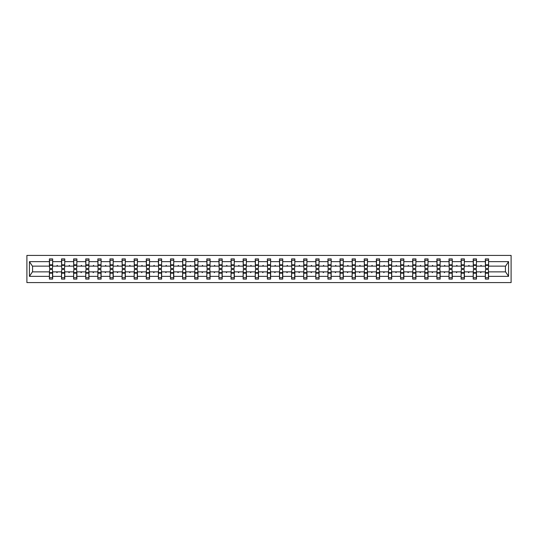 <?xml version="1.0" encoding="UTF-8"?>
<svg xmlns="http://www.w3.org/2000/svg" width="538" height="538" viewBox="0 0 538 538"><rect width="100%" height="100%" fill="white"/><g stroke="black" fill="none" stroke-linecap="round" stroke-linejoin="round"><path stroke-width="0.81" d="M26.9 282.584L511.1 282.584L511.1 255.416L26.9 255.416L26.9 282.584M485.484 270.708L485.33 271.872L476.48 271.872L476.325 270.708M488.437 267.292L488.591 266.128L505.592 266.128L508.571 261.643L508.571 276.357L488.591 276.357L488.591 279.087L485.33 279.087L485.33 271.872M488.591 266.128L488.591 258.913L485.33 258.913L485.33 261.643L476.48 261.643L476.325 267.292M485.484 267.292L485.33 261.643M473.379 270.708L473.218 271.872L464.375 271.872L464.22 270.708M485.33 276.357L476.48 276.357L476.48 279.087L473.218 279.087L473.218 271.872M476.48 261.643L476.48 258.913L473.218 258.913L473.218 261.643L464.375 261.643L464.22 267.292M473.379 267.292L473.218 261.643M461.268 270.708L461.113 271.872L452.263 271.872L452.108 270.708M473.218 276.357L464.375 276.357L464.375 279.087L461.113 279.087L461.113 271.872M464.375 261.643L464.375 258.913L461.113 258.913L461.113 261.643L452.263 261.643L452.108 267.292M461.268 267.292L461.113 261.643M449.156 270.708L449.001 271.872L440.151 271.872L439.997 270.708M461.113 276.357L452.263 276.357L452.263 279.087L449.001 279.087L449.001 271.872M452.263 261.643L452.263 258.913L449.001 258.913L449.001 261.643L440.151 261.643L439.997 267.292M449.156 267.292L449.001 261.643M437.051 270.708L436.896 271.872L428.046 271.872L427.892 270.708M449.001 276.357L440.151 276.357L440.151 279.087L436.896 279.087L436.896 271.872M440.151 261.643L440.151 258.913L436.896 258.913L436.896 261.643L428.046 261.643L427.892 267.292M437.051 267.292L436.896 261.643M424.939 270.708L424.785 271.872L415.935 271.872L415.78 270.708M436.896 276.357L428.046 276.357L428.046 279.087L424.785 279.087L424.785 271.872M428.046 261.643L428.046 258.913L424.785 258.913L424.785 261.643L415.935 261.643L415.78 267.292M424.939 267.292L424.785 261.643M412.834 270.708L412.68 271.872L403.83 271.872L403.675 270.708M424.785 276.357L415.935 276.357L415.935 279.087L412.68 279.087L412.68 271.872M415.935 261.643L415.935 258.913L412.68 258.913L412.68 261.643L403.83 261.643L403.675 267.292M412.834 267.292L412.68 261.643M400.723 270.708L400.568 271.872L391.718 271.872L391.563 270.708M412.68 276.357L403.83 276.357L403.83 279.087L400.568 279.087L400.568 271.872M403.83 261.643L403.83 258.913L400.568 258.913L400.568 261.643L391.718 261.643L391.563 267.292M400.723 267.292L400.568 261.643M388.611 270.708L388.456 271.872L379.613 271.872L379.451 270.708M400.568 276.357L391.718 276.357L391.718 279.087L388.456 279.087L388.456 271.872M391.718 261.643L391.718 258.913L388.456 258.913L388.456 261.643L379.613 261.643L379.451 267.292M388.611 267.292L388.456 261.643M376.506 270.708L376.351 271.872L367.501 271.872L367.346 270.708M388.456 276.357L379.613 276.357L379.613 279.087L376.351 279.087L376.351 271.872M379.613 261.643L379.613 258.913L376.351 258.913L376.351 261.643L367.501 261.643L367.346 267.292M376.506 267.292L376.351 261.643M364.394 270.708L364.239 271.872L355.389 271.872L355.235 270.708M376.351 276.357L367.501 276.357L367.501 279.087L364.239 279.087L364.239 271.872M367.501 261.643L367.501 258.913L364.239 258.913L364.239 261.643L355.389 261.643L355.235 267.292M364.394 267.292L364.239 261.643M352.289 270.708L352.134 271.872L343.284 271.872L343.13 270.708M364.239 276.357L355.389 276.357L355.389 279.087L352.134 279.087L352.134 271.872M355.389 261.643L355.389 258.913L352.134 258.913L352.134 261.643L343.284 261.643L343.13 267.292M352.289 267.292L352.134 261.643M340.177 270.708L340.023 271.872L331.173 271.872L331.018 270.708M352.134 276.357L343.284 276.357L343.284 279.087L340.023 279.087L340.023 271.872M343.284 261.643L343.284 258.913L340.023 258.913L340.023 261.643L331.173 261.643L331.018 267.292M340.177 267.292L340.023 261.643M328.072 270.708L327.918 271.872L319.068 271.872L318.913 270.708M340.023 276.357L331.173 276.357L331.173 279.087L327.918 279.087L327.918 271.872M331.173 261.643L331.173 258.913L327.918 258.913L327.918 261.643L319.068 261.643L318.913 267.292M328.072 267.292L327.918 261.643M315.961 270.708L315.806 271.872L306.956 271.872L306.801 270.708M327.918 276.357L319.068 276.357L319.068 279.087L315.806 279.087L315.806 271.872M319.068 261.643L319.068 258.913L315.806 258.913L315.806 261.643L306.956 261.643L306.801 267.292M315.961 267.292L315.806 261.643M303.849 270.708L303.694 271.872L294.851 271.872L294.69 270.708M315.806 276.357L306.956 276.357L306.956 279.087L303.694 279.087L303.694 271.872M306.956 261.643L306.956 258.913L303.694 258.913L303.694 261.643L294.851 261.643L294.69 267.292M303.849 267.292L303.694 261.643M291.744 270.708L291.589 271.872L282.739 271.872L282.584 270.708M303.694 276.357L294.851 276.357L294.851 279.087L291.589 279.087L291.589 271.872M294.851 261.643L294.851 258.913L291.589 258.913L291.589 261.643L282.739 261.643L282.584 267.292M291.744 267.292L291.589 261.643M279.632 270.708L279.478 271.872L270.627 271.872L270.473 270.708M291.589 276.357L282.739 276.357L282.739 279.087L279.478 279.087L279.478 271.872M282.739 261.643L282.739 258.913L279.478 258.913L279.478 261.643L270.627 261.643L270.473 267.292M279.632 267.292L279.478 261.643M267.527 270.708L267.373 271.872L258.522 271.872L258.368 270.708M279.478 276.357L270.627 276.357L270.627 279.087L267.373 279.087L267.373 271.872M270.627 261.643L270.627 258.913L267.373 258.913L267.373 261.643L258.522 261.643L258.368 267.292M267.527 267.292L267.373 261.643M255.416 270.708L255.261 271.872L246.411 271.872L246.256 270.708M267.373 276.357L258.522 276.357L258.522 279.087L255.261 279.087L255.261 271.872M258.522 261.643L258.522 258.913L255.261 258.913L255.261 261.643L246.411 261.643L246.256 267.292M255.416 267.292L255.261 261.643M243.31 270.708L243.149 271.872L234.306 271.872L234.151 270.708M255.261 276.357L246.411 276.357L246.411 279.087L243.149 279.087L243.149 271.872M246.411 261.643L246.411 258.913L243.149 258.913L243.149 261.643L234.306 261.643L234.151 267.292M243.31 267.292L243.149 261.643M231.199 270.708L231.044 271.872L222.194 271.872L222.039 270.708M243.149 276.357L234.306 276.357L234.306 279.087L231.044 279.087L231.044 271.872M234.306 261.643L234.306 258.913L231.044 258.913L231.044 261.643L222.194 261.643L222.039 267.292M231.199 267.292L231.044 261.643M219.087 270.708L218.932 271.872L210.082 271.872L209.928 270.708M231.044 276.357L222.194 276.357L222.194 279.087L218.932 279.087L218.932 271.872M222.194 261.643L222.194 258.913L218.932 258.913L218.932 261.643L210.082 261.643L209.928 267.292M219.087 267.292L218.932 261.643M206.982 270.708L206.827 271.872L197.977 271.872L197.823 270.708M218.932 276.357L210.082 276.357L210.082 279.087L206.827 279.087L206.827 271.872M210.082 261.643L210.082 258.913L206.827 258.913L206.827 261.643L197.977 261.643L197.823 267.292M206.982 267.292L206.827 261.643M194.87 270.708L194.716 271.872L185.866 271.872L185.711 270.708M206.827 276.357L197.977 276.357L197.977 279.087L194.716 279.087L194.716 271.872M197.977 261.643L197.977 258.913L194.716 258.913L194.716 261.643L185.866 261.643L185.711 267.292M194.87 267.292L194.716 261.643M182.765 270.708L182.611 271.872L173.761 271.872L173.606 270.708M194.716 276.357L185.866 276.357L185.866 279.087L182.611 279.087L182.611 271.872M185.866 261.643L185.866 258.913L182.611 258.913L182.611 261.643L173.761 261.643L173.606 267.292M182.765 267.292L182.611 261.643M170.654 270.708L170.499 271.872L161.649 271.872L161.494 270.708M182.611 276.357L173.761 276.357L173.761 279.087L170.499 279.087L170.499 271.872M173.761 261.643L173.761 258.913L170.499 258.913L170.499 261.643L161.649 261.643L161.494 267.292M170.654 267.292L170.499 261.643M158.549 270.708L158.387 271.872L149.544 271.872L149.389 270.708M170.499 276.357L161.649 276.357L161.649 279.087L158.387 279.087L158.387 271.872M161.649 261.643L161.649 258.913L158.387 258.913L158.387 261.643L149.544 261.643L149.389 267.292M158.549 267.292L158.387 261.643M146.437 270.708L146.282 271.872L137.432 271.872L137.277 270.708M158.387 276.357L149.544 276.357L149.544 279.087L146.282 279.087L146.282 271.872M149.544 261.643L149.544 258.913L146.282 258.913L146.282 261.643L137.432 261.643L137.277 267.292M146.437 267.292L146.282 261.643M134.325 270.708L134.17 271.872L125.32 271.872L125.166 270.708M146.282 276.357L137.432 276.357L137.432 279.087L134.17 279.087L134.17 271.872M137.432 261.643L137.432 258.913L134.17 258.913L134.17 261.643L125.32 261.643L125.166 267.292M134.325 267.292L134.17 261.643M122.22 270.708L122.065 271.872L113.215 271.872L113.061 270.708M134.17 276.357L125.32 276.357L125.32 279.087L122.065 279.087L122.065 271.872M125.32 261.643L125.32 258.913L122.065 258.913L122.065 261.643L113.215 261.643L113.061 267.292M122.22 267.292L122.065 261.643M110.108 270.708L109.954 271.872L101.104 271.872L100.949 270.708M122.065 276.357L113.215 276.357L113.215 279.087L109.954 279.087L109.954 271.872M113.215 261.643L113.215 258.913L109.954 258.913L109.954 261.643L101.104 261.643L100.949 267.292M110.108 267.292L109.954 261.643M98.003 270.708L97.849 271.872L88.999 271.872L88.844 270.708M109.954 276.357L101.104 276.357L101.104 279.087L97.849 279.087L97.849 271.872M101.104 261.643L101.104 258.913L97.849 258.913L97.849 261.643L88.999 261.643L88.844 267.292M98.003 267.292L97.849 261.643M85.892 270.708L85.737 271.872L76.887 271.872L76.732 270.708M97.849 276.357L88.999 276.357L88.999 279.087L85.737 279.087L85.737 271.872M88.999 261.643L88.999 258.913L85.737 258.913L85.737 261.643L76.887 261.643L76.732 267.292M85.892 267.292L85.737 261.643M73.78 270.708L73.625 271.872L64.782 271.872L64.621 270.708M85.737 276.357L76.887 276.357L76.887 279.087L73.625 279.087L73.625 271.872M76.887 261.643L76.887 258.913L73.625 258.913L73.625 261.643L64.782 261.643L64.621 267.292M73.78 267.292L73.625 261.643M61.675 270.708L61.52 271.872L52.67 271.872L52.67 279.087L49.409 279.087L49.409 271.872L32.408 271.872L29.429 276.357L29.429 261.643L32.408 266.128L49.409 266.128L49.409 261.643L29.429 261.643M73.625 276.357L64.782 276.357L64.782 279.087L61.52 279.087L61.52 271.872M64.782 261.643L64.782 258.913L61.52 258.913L61.52 261.643L52.67 261.643L52.67 258.913L49.409 258.913L49.409 261.643M61.675 267.292L61.52 261.643M49.563 270.708L49.409 271.872M49.409 266.128L49.563 267.292M488.437 270.708L488.591 276.357M476.48 276.357L476.48 271.872M464.375 276.357L464.375 271.872M452.263 276.357L452.263 271.872M440.151 276.357L440.151 271.872M428.046 276.357L428.046 271.872M415.935 276.357L415.935 271.872M403.83 276.357L403.83 271.872M391.718 276.357L391.718 271.872M379.613 276.357L379.613 271.872M367.501 276.357L367.501 271.872M355.389 276.357L355.389 271.872M343.284 276.357L343.284 271.872M331.173 276.357L331.173 271.872M319.068 276.357L319.068 271.872M306.956 276.357L306.956 271.872M294.851 276.357L294.851 271.872M282.739 276.357L282.739 271.872M270.627 276.357L270.627 271.872M258.522 276.357L258.522 271.872M246.411 276.357L246.411 271.872M234.306 276.357L234.306 271.872M222.194 276.357L222.194 271.872M210.082 276.357L210.082 271.872M197.977 276.357L197.977 271.872M185.866 276.357L185.866 271.872M173.761 276.357L173.761 271.872M161.649 276.357L161.649 271.872M149.544 276.357L149.544 271.872M137.432 276.357L137.432 271.872M125.32 276.357L125.32 271.872M113.215 276.357L113.215 271.872M101.104 276.357L101.104 271.872M88.999 276.357L88.999 271.872M76.887 276.357L76.887 271.872M64.782 276.357L64.782 271.872M508.571 261.643L488.591 261.643M61.52 276.357L52.67 276.357M49.409 276.357L29.429 276.357M480.427 266.128L481.382 266.128L481.1 265.355L480.427 266.128L476.48 266.128M485.33 266.128L481.382 266.128M480.427 271.872L480.71 272.645L481.382 271.872M468.322 266.128L469.27 266.128L468.988 265.355L468.322 266.128L464.375 266.128M473.218 266.128L469.27 266.128M468.322 271.872L468.605 272.645L469.27 271.872M456.211 266.128L457.165 266.128L456.883 265.355L456.211 266.128L452.263 266.128M461.113 266.128L457.165 266.128M456.211 271.872L456.493 272.645L457.165 271.872M444.106 266.128L445.054 266.128L444.771 265.355L444.106 266.128L440.151 266.128M449.001 266.128L445.054 266.128M444.106 271.872L444.388 272.645L445.054 271.872M431.994 266.128L432.949 266.128L432.666 265.355L431.994 266.128L428.046 266.128M436.896 266.128L432.949 266.128M431.994 271.872L432.276 272.645L432.949 271.872M419.882 266.128L420.837 266.128L420.555 265.355L419.882 266.128L415.935 266.128M424.785 266.128L420.837 266.128M419.882 271.872L420.165 272.645L420.837 271.872M407.777 266.128L408.732 266.128L408.443 265.355L407.777 266.128L403.83 266.128M412.68 266.128L408.732 266.128M407.777 271.872L408.06 272.645L408.732 271.872M395.665 266.128L396.62 266.128L396.338 265.355L395.665 266.128L391.718 266.128M400.568 266.128L396.62 266.128M395.665 271.872L395.948 272.645L396.62 271.872M383.56 266.128L384.509 266.128L384.226 265.355L383.56 266.128L379.613 266.128M388.456 266.128L384.509 266.128M383.56 271.872L383.843 272.645L384.509 271.872M371.449 266.128L372.404 266.128L372.121 265.355L371.449 266.128L367.501 266.128M376.351 266.128L372.404 266.128M371.449 271.872L371.731 272.645L372.404 271.872M359.337 266.128L360.292 266.128L360.009 265.355L359.337 266.128L355.389 266.128M364.239 266.128L360.292 266.128M359.337 271.872L359.619 272.645L360.292 271.872M347.232 266.128L348.187 266.128L347.904 265.355L347.232 266.128L343.284 266.128M352.134 266.128L348.187 266.128M347.232 271.872L347.514 272.645L348.187 271.872M335.12 266.128L336.075 266.128L335.793 265.355L335.12 266.128L331.173 266.128M340.023 266.128L336.075 266.128M335.12 271.872L335.403 272.645L336.075 271.872M323.015 266.128L323.963 266.128L323.681 265.355L323.015 266.128L319.068 266.128M327.918 266.128L323.963 266.128M323.015 271.872L323.298 272.645L323.963 271.872M310.903 266.128L311.858 266.128L311.576 265.355L310.903 266.128L306.956 266.128M315.806 266.128L311.858 266.128M310.903 271.872L311.186 272.645L311.858 271.872M298.798 266.128L299.747 266.128L299.464 265.355L298.798 266.128L294.851 266.128M303.694 266.128L299.747 266.128M298.798 271.872L299.081 272.645L299.747 271.872M286.687 266.128L287.642 266.128L287.359 265.355L286.687 266.128L282.739 266.128M291.589 266.128L287.642 266.128M286.687 271.872L286.969 272.645L287.642 271.872M274.575 266.128L275.53 266.128L275.248 265.355L274.575 266.128L270.627 266.128M279.478 266.128L275.53 266.128M274.575 271.872L274.857 272.645L275.53 271.872M262.47 266.128L263.425 266.128L263.143 265.355L262.47 266.128L258.522 266.128M267.373 266.128L263.425 266.128M262.47 271.872L262.752 272.645L263.425 271.872M250.358 266.128L251.313 266.128L251.031 265.355L250.358 266.128L246.411 266.128M255.261 266.128L251.313 266.128M250.358 271.872L250.641 272.645L251.313 271.872M238.253 266.128L239.202 266.128L238.919 265.355L238.253 266.128L234.306 266.128M243.149 266.128L239.202 266.128M238.253 271.872L238.536 272.645L239.202 271.872M226.142 266.128L227.097 266.128L226.814 265.355L226.142 266.128L222.194 266.128M231.044 266.128L227.097 266.128M226.142 271.872L226.424 272.645L227.097 271.872M214.037 266.128L214.985 266.128L214.702 265.355L214.037 266.128L210.082 266.128M218.932 266.128L214.985 266.128M214.037 271.872L214.319 272.645L214.985 271.872M201.925 266.128L202.88 266.128L202.597 265.355L201.925 266.128L197.977 266.128M206.827 266.128L202.88 266.128M201.925 271.872L202.207 272.645L202.88 271.872M189.813 266.128L190.768 266.128L190.486 265.355L189.813 266.128L185.866 266.128M194.716 266.128L190.768 266.128M189.813 271.872L190.096 272.645L190.768 271.872M177.708 266.128L178.663 266.128L178.381 265.355L177.708 266.128L173.761 266.128M182.611 266.128L178.663 266.128M177.708 271.872L177.991 272.645L178.663 271.872M165.596 266.128L166.551 266.128L166.269 265.355L165.596 266.128L161.649 266.128M170.499 266.128L166.551 266.128M165.596 271.872L165.879 272.645L166.551 271.872M153.491 266.128L154.44 266.128L154.157 265.355L153.491 266.128L149.544 266.128M158.387 266.128L154.44 266.128M153.491 271.872L153.774 272.645L154.44 271.872M141.38 266.128L142.335 266.128L142.052 265.355L141.38 266.128L137.432 266.128M146.282 266.128L142.335 266.128M141.38 271.872L141.662 272.645L142.335 271.872M129.268 266.128L130.223 266.128L129.94 265.355L129.268 266.128L125.32 266.128M134.17 266.128L130.223 266.128M129.268 271.872L129.557 272.645L130.223 271.872M117.163 266.128L118.118 266.128L117.835 265.355L117.163 266.128L113.215 266.128M122.065 266.128L118.118 266.128M117.163 271.872L117.445 272.645L118.118 271.872M105.051 266.128L106.006 266.128L105.724 265.355L105.051 266.128L101.104 266.128M109.954 266.128L106.006 266.128M105.051 271.872L105.334 272.645L106.006 271.872M92.946 266.128L93.894 266.128L93.612 265.355L92.946 266.128L88.999 266.128M97.849 266.128L93.894 266.128M92.946 271.872L93.229 272.645L93.894 271.872M80.835 266.128L81.789 266.128L81.507 265.355L80.835 266.128L76.887 266.128M85.737 266.128L81.789 266.128M80.835 271.872L81.117 272.645L81.789 271.872M68.73 266.128L69.678 266.128L69.395 265.355L68.73 266.128L64.782 266.128M73.625 266.128L69.678 266.128M68.73 271.872L69.012 272.645L69.678 271.872M56.618 266.128L57.573 266.128L57.29 265.355L56.618 266.128L52.67 266.128L52.67 261.643M61.52 266.128L57.573 266.128M56.618 271.872L56.9 272.645L57.573 271.872M52.516 270.708L52.67 271.872M52.67 266.128L52.516 267.292M508.571 276.357L505.592 271.872L488.591 271.872M32.569 266.128L32.569 271.872M505.431 271.872L505.431 266.128M49.563 265.389L49.563 260.271L52.67 260.271L52.516 268.496L49.563 268.496L49.563 265.389L52.516 265.389M52.516 272.611L52.516 277.729L49.409 277.729L49.563 269.504L52.516 269.504L52.516 272.611L49.563 272.611M61.675 265.389L61.675 260.271L64.782 260.271L64.621 268.496L61.675 268.496L61.675 265.389L64.621 265.389M64.621 272.611L64.621 277.729L61.52 277.729L61.675 269.504L64.621 269.504L64.621 272.611L61.675 272.611M73.78 265.389L73.78 260.271L76.887 260.271L76.732 268.496L73.78 268.496L73.78 265.389L76.732 265.389M76.732 272.611L76.732 277.729L73.625 277.729L73.78 269.504L76.732 269.504L76.732 272.611L73.78 272.611M85.892 265.389L85.892 260.271L88.999 260.271L88.844 268.496L85.892 268.496L85.892 265.389L88.844 265.389M88.844 272.611L88.844 277.729L85.737 277.729L85.892 269.504L88.844 269.504L88.844 272.611L85.892 272.611M98.003 265.389L98.003 260.271L101.104 260.271L100.949 268.496L98.003 268.496L98.003 265.389L100.949 265.389M100.949 272.611L100.949 277.729L97.849 277.729L98.003 269.504L100.949 269.504L100.949 272.611L98.003 272.611M110.108 265.389L110.108 260.271L113.215 260.271L113.061 268.496L110.108 268.496L110.108 265.389L113.061 265.389M113.061 272.611L113.061 277.729L109.954 277.729L110.108 269.504L113.061 269.504L113.061 272.611L110.108 272.611M122.22 265.389L122.22 260.271L125.32 260.271L125.166 268.496L122.22 268.496L122.22 265.389L125.166 265.389M125.166 272.611L125.166 277.729L122.065 277.729L122.22 269.504L125.166 269.504L125.166 272.611L122.22 272.611M134.325 265.389L134.325 260.271L137.432 260.271L137.277 268.496L134.325 268.496L134.325 265.389L137.277 265.389M137.277 272.611L137.277 277.729L134.17 277.729L134.325 269.504L137.277 269.504L137.277 272.611L134.325 272.611M146.437 265.389L146.437 260.271L149.544 260.271L149.389 268.496L146.437 268.496L146.437 265.389L149.389 265.389M149.389 272.611L149.389 277.729L146.282 277.729L146.437 269.504L149.389 269.504L149.389 272.611L146.437 272.611M158.549 265.389L158.549 260.271L161.649 260.271L161.494 268.496L158.549 268.496L158.549 265.389L161.494 265.389M161.494 272.611L161.494 277.729L158.387 277.729L158.549 269.504L161.494 269.504L161.494 272.611L158.549 272.611M170.654 265.389L170.654 260.271L173.761 260.271L173.606 268.496L170.654 268.496L170.654 265.389L173.606 265.389M173.606 272.611L173.606 277.729L170.499 277.729L170.654 269.504L173.606 269.504L173.606 272.611L170.654 272.611M182.765 265.389L182.765 260.271L185.866 260.271L185.711 268.496L182.765 268.496L182.765 265.389L185.711 265.389M185.711 272.611L185.711 277.729L182.611 277.729L182.765 269.504L185.711 269.504L185.711 272.611L182.765 272.611M194.87 265.389L194.87 260.271L197.977 260.271L197.823 268.496L194.87 268.496L194.87 265.389L197.823 265.389M197.823 272.611L197.823 277.729L194.716 277.729L194.87 269.504L197.823 269.504L197.823 272.611L194.87 272.611M206.982 265.389L206.982 260.271L210.082 260.271L209.928 268.496L206.982 268.496L206.982 265.389L209.928 265.389M209.928 272.611L209.928 277.729L206.827 277.729L206.982 269.504L209.928 269.504L209.928 272.611L206.982 272.611M219.087 265.389L219.087 260.271L222.194 260.271L222.039 268.496L219.087 268.496L219.087 265.389L222.039 265.389M222.039 272.611L222.039 277.729L218.932 277.729L219.087 269.504L222.039 269.504L222.039 272.611L219.087 272.611M231.199 265.389L231.199 260.271L234.306 260.271L234.151 268.496L231.199 268.496L231.199 265.389L234.151 265.389M234.151 272.611L234.151 277.729L231.044 277.729L231.199 269.504L234.151 269.504L234.151 272.611L231.199 272.611M243.31 265.389L243.31 260.271L246.411 260.271L246.256 268.496L243.31 268.496L243.31 265.389L246.256 265.389M246.256 272.611L246.256 277.729L243.149 277.729L243.31 269.504L246.256 269.504L246.256 272.611L243.31 272.611M255.416 265.389L255.416 260.271L258.522 260.271L258.368 268.496L255.416 268.496L255.416 265.389L258.368 265.389M258.368 272.611L258.368 277.729L255.261 277.729L255.416 269.504L258.368 269.504L258.368 272.611L255.416 272.611M267.527 265.389L267.527 260.271L270.627 260.271L270.473 268.496L267.527 268.496L267.527 265.389L270.473 265.389M270.473 272.611L270.473 277.729L267.373 277.729L267.527 269.504L270.473 269.504L270.473 272.611L267.527 272.611M279.632 265.389L279.632 260.271L282.739 260.271L282.584 268.496L279.632 268.496L279.632 265.389L282.584 265.389M282.584 272.611L282.584 277.729L279.478 277.729L279.632 269.504L282.584 269.504L282.584 272.611L279.632 272.611M291.744 265.389L291.744 260.271L294.851 260.271L294.69 268.496L291.744 268.496L291.744 265.389L294.69 265.389M294.69 272.611L294.69 277.729L291.589 277.729L291.744 269.504L294.69 269.504L294.69 272.611L291.744 272.611M303.849 265.389L303.849 260.271L306.956 260.271L306.801 268.496L303.849 268.496L303.849 265.389L306.801 265.389M306.801 272.611L306.801 277.729L303.694 277.729L303.849 269.504L306.801 269.504L306.801 272.611L303.849 272.611M315.961 265.389L315.961 260.271L319.068 260.271L318.913 268.496L315.961 268.496L315.961 265.389L318.913 265.389M318.913 272.611L318.913 277.729L315.806 277.729L315.961 269.504L318.913 269.504L318.913 272.611L315.961 272.611M328.072 265.389L328.072 260.271L331.173 260.271L331.018 268.496L328.072 268.496L328.072 265.389L331.018 265.389M331.018 272.611L331.018 277.729L327.918 277.729L328.072 269.504L331.018 269.504L331.018 272.611L328.072 272.611M340.177 265.389L340.177 260.271L343.284 260.271L343.13 268.496L340.177 268.496L340.177 265.389L343.13 265.389M343.13 272.611L343.13 277.729L340.023 277.729L340.177 269.504L343.13 269.504L343.13 272.611L340.177 272.611M352.289 265.389L352.289 260.271L355.389 260.271L355.235 268.496L352.289 268.496L352.289 265.389L355.235 265.389M355.235 272.611L355.235 277.729L352.134 277.729L352.289 269.504L355.235 269.504L355.235 272.611L352.289 272.611M364.394 265.389L364.394 260.271L367.501 260.271L367.346 268.496L364.394 268.496L364.394 265.389L367.346 265.389M367.346 272.611L367.346 277.729L364.239 277.729L364.394 269.504L367.346 269.504L367.346 272.611L364.394 272.611M376.506 265.389L376.506 260.271L379.613 260.271L379.451 268.496L376.506 268.496L376.506 265.389L379.451 265.389M379.451 272.611L379.451 277.729L376.351 277.729L376.506 269.504L379.451 269.504L379.451 272.611L376.506 272.611M388.611 265.389L388.611 260.271L391.718 260.271L391.563 268.496L388.611 268.496L388.611 265.389L391.563 265.389M391.563 272.611L391.563 277.729L388.456 277.729L388.611 269.504L391.563 269.504L391.563 272.611L388.611 272.611M400.723 265.389L400.723 260.271L403.83 260.271L403.675 268.496L400.723 268.496L400.723 265.389L403.675 265.389M403.675 272.611L403.675 277.729L400.568 277.729L400.723 269.504L403.675 269.504L403.675 272.611L400.723 272.611M412.834 265.389L412.834 260.271L415.935 260.271L415.78 268.496L412.834 268.496L412.834 265.389L415.78 265.389M415.78 272.611L415.78 277.729L412.68 277.729L412.834 269.504L415.78 269.504L415.78 272.611L412.834 272.611M424.939 265.389L424.939 260.271L428.046 260.271L427.892 268.496L424.939 268.496L424.939 265.389L427.892 265.389M427.892 272.611L427.892 277.729L424.785 277.729L424.939 269.504L427.892 269.504L427.892 272.611L424.939 272.611M437.051 265.389L437.051 260.271L440.151 260.271L439.997 268.496L437.051 268.496L437.051 265.389L439.997 265.389M439.997 272.611L439.997 277.729L436.896 277.729L437.051 269.504L439.997 269.504L439.997 272.611L437.051 272.611M449.156 265.389L449.156 260.271L452.263 260.271L452.108 268.496L449.156 268.496L449.156 265.389L452.108 265.389M452.108 272.611L452.108 277.729L449.001 277.729L449.156 269.504L452.108 269.504L452.108 272.611L449.156 272.611M461.268 265.389L461.268 260.271L464.375 260.271L464.22 268.496L461.268 268.496L461.268 265.389L464.22 265.389M464.22 272.611L464.22 277.729L461.113 277.729L461.268 269.504L464.22 269.504L464.22 272.611L461.268 272.611M473.379 265.389L473.379 260.271L476.48 260.271L476.325 268.496L473.379 268.496L473.379 265.389L476.325 265.389M476.325 272.611L476.325 277.729L473.218 277.729L473.379 269.504L476.325 269.504L476.325 272.611L473.379 272.611M485.484 265.389L485.484 260.271L488.591 260.271L488.437 268.496L485.484 268.496L485.484 265.389L488.437 265.389M488.437 272.611L488.437 277.729L485.33 277.729L485.484 269.504L488.437 269.504L488.437 272.611L485.484 272.611M52.516 273.075L49.563 273.075M49.563 264.925L52.516 264.925M61.675 264.925L64.621 264.925M73.78 264.925L76.732 264.925M85.892 264.925L88.844 264.925M98.003 264.925L100.949 264.925M64.621 273.075L61.675 273.075M76.732 273.075L73.78 273.075M88.844 273.075L85.892 273.075M100.949 273.075L98.003 273.075M110.108 264.925L113.061 264.925M113.061 273.075L110.108 273.075M122.22 264.925L125.166 264.925M125.166 273.075L122.22 273.075M134.325 264.925L137.277 264.925M137.277 273.075L134.325 273.075M146.437 264.925L149.389 264.925M149.389 273.075L146.437 273.075M158.549 264.925L161.494 264.925M161.494 273.075L158.549 273.075M170.654 264.925L173.606 264.925M173.606 273.075L170.654 273.075M182.765 264.925L185.711 264.925M185.711 273.075L182.765 273.075M194.87 264.925L197.823 264.925M197.823 273.075L194.87 273.075M206.982 264.925L209.928 264.925M209.928 273.075L206.982 273.075M219.087 264.925L222.039 264.925M222.039 273.075L219.087 273.075M231.199 264.925L234.151 264.925M234.151 273.075L231.199 273.075M243.31 264.925L246.256 264.925M246.256 273.075L243.31 273.075M255.416 264.925L258.368 264.925M258.368 273.075L255.416 273.075M267.527 264.925L270.473 264.925M270.473 273.075L267.527 273.075M279.632 264.925L282.584 264.925M282.584 273.075L279.632 273.075M291.744 264.925L294.69 264.925M294.69 273.075L291.744 273.075M303.849 264.925L306.801 264.925M306.801 273.075L303.849 273.075M315.961 264.925L318.913 264.925M318.913 273.075L315.961 273.075M328.072 264.925L331.018 264.925M331.018 273.075L328.072 273.075M340.177 264.925L343.13 264.925M343.13 273.075L340.177 273.075M352.289 264.925L355.235 264.925M355.235 273.075L352.289 273.075M364.394 264.925L367.346 264.925M367.346 273.075L364.394 273.075M376.506 264.925L379.451 264.925M379.451 273.075L376.506 273.075M388.611 264.925L391.563 264.925M391.563 273.075L388.611 273.075M400.723 264.925L403.675 264.925M403.675 273.075L400.723 273.075M412.834 264.925L415.78 264.925M415.78 273.075L412.834 273.075M424.939 264.925L427.892 264.925M427.892 273.075L424.939 273.075M437.051 264.925L439.997 264.925M439.997 273.075L437.051 273.075M449.156 264.925L452.108 264.925M452.108 273.075L449.156 273.075M461.268 264.925L464.22 264.925M464.22 273.075L461.268 273.075M473.379 264.925L476.325 264.925M476.325 273.075L473.379 273.075M485.484 264.925L488.437 264.925M488.437 273.075L485.484 273.075M52.516 273.19L49.563 273.19M49.563 264.81L52.516 264.81M61.675 264.81L64.621 264.81M73.78 264.81L76.732 264.81M85.892 264.81L88.844 264.81M98.003 264.81L100.949 264.81M64.621 273.19L61.675 273.19M76.732 273.19L73.78 273.19M88.844 273.19L85.892 273.19M100.949 273.19L98.003 273.19M110.108 264.81L113.061 264.81M113.061 273.19L110.108 273.19M122.22 264.81L125.166 264.81M125.166 273.19L122.22 273.19M134.325 264.81L137.277 264.81M137.277 273.19L134.325 273.19M146.437 264.81L149.389 264.81M149.389 273.19L146.437 273.19M158.549 264.81L161.494 264.81M161.494 273.19L158.549 273.19M170.654 264.81L173.606 264.81M173.606 273.19L170.654 273.19M182.765 264.81L185.711 264.81M185.711 273.19L182.765 273.19M194.87 264.81L197.823 264.81M197.823 273.19L194.87 273.19M206.982 264.81L209.928 264.81M209.928 273.19L206.982 273.19M219.087 264.81L222.039 264.81M222.039 273.19L219.087 273.19M231.199 264.81L234.151 264.81M234.151 273.19L231.199 273.19M243.31 264.81L246.256 264.81M246.256 273.19L243.31 273.19M255.416 264.81L258.368 264.81M258.368 273.19L255.416 273.19M267.527 264.81L270.473 264.81M270.473 273.19L267.527 273.19M279.632 264.81L282.584 264.81M282.584 273.19L279.632 273.19M291.744 264.81L294.69 264.81M294.69 273.19L291.744 273.19M303.849 264.81L306.801 264.81M306.801 273.19L303.849 273.19M315.961 264.81L318.913 264.81M318.913 273.19L315.961 273.19M328.072 264.81L331.018 264.81M331.018 273.19L328.072 273.19M340.177 264.81L343.13 264.81M343.13 273.19L340.177 273.19M352.289 264.81L355.235 264.81M355.235 273.19L352.289 273.19M364.394 264.81L367.346 264.81M367.346 273.19L364.394 273.19M376.506 264.81L379.451 264.81M379.451 273.19L376.506 273.19M388.611 264.81L391.563 264.81M391.563 273.19L388.611 273.19M400.723 264.81L403.675 264.81M403.675 273.19L400.723 273.19M412.834 264.81L415.78 264.81M415.78 273.19L412.834 273.19M424.939 264.81L427.892 264.81M427.892 273.19L424.939 273.19M437.051 264.81L439.997 264.81M439.997 273.19L437.051 273.19M449.156 264.81L452.108 264.81M452.108 273.19L449.156 273.19M461.268 264.81L464.22 264.81M464.22 273.19L461.268 273.19M473.379 264.81L476.325 264.81M476.325 273.19L473.379 273.19M485.484 264.81L488.437 264.81M488.437 273.19L485.484 273.19"/></g></svg>
